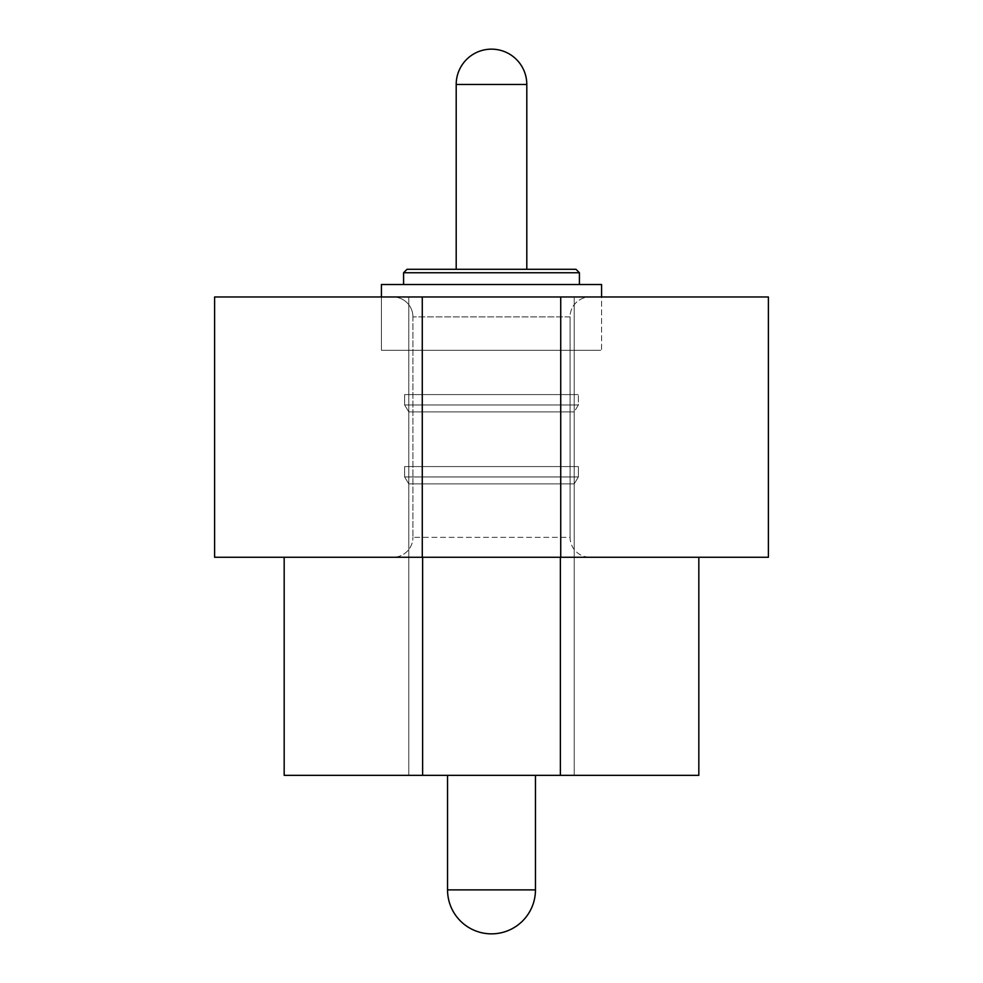 <?xml version="1.0" encoding="UTF-8"?>
<svg xmlns="http://www.w3.org/2000/svg" width="983" height="983" viewBox="0 0 983 983"><rect width="100%" height="100%" fill="white"/><g stroke="black" fill="none" stroke-linecap="round" stroke-linejoin="round"><path stroke-width="0.74" stroke-dasharray="4.92 3.69" d="M408.781 775.329L408.781 296.977L574.219 296.977L408.781 296.977L574.219 296.977L408.781 296.977L574.219 296.977L408.781 296.977L574.219 296.977L408.781 296.977L574.219 296.977L408.781 296.977L574.219 296.977L408.781 296.977L408.781 775.329L574.219 775.329L574.219 296.977L574.219 775.329L574.219 296.977L574.219 775.329L574.219 296.977L574.219 775.329L408.781 775.329L574.219 775.329L408.781 775.329L408.781 296.977L408.781 775.329L574.219 775.329L408.781 775.329L574.219 775.329L408.781 775.329L408.781 296.977L408.781 775.329L574.219 775.329L408.781 775.329L574.219 775.329L408.781 775.329L574.219 775.329L408.781 775.329L574.219 775.329L408.781 775.329L574.219 775.329L408.781 775.329L574.219 775.329L408.781 775.329L574.219 775.329L408.781 775.329L574.219 775.329L408.781 775.329L408.781 483.882L574.219 483.882L408.781 483.882L574.219 483.882L408.781 483.882L574.219 483.882L408.781 483.882L574.219 483.882L408.781 483.882L574.219 483.882L408.781 483.882L574.219 483.882L408.781 483.882L404.627 476.964L578.373 476.964L404.627 476.964L578.373 476.964L404.627 476.964L578.373 476.964L404.627 476.964L578.373 476.964L404.627 476.964L578.373 476.964L404.627 476.964L578.373 476.964L404.627 476.964L404.627 466.581L578.373 466.581L404.627 466.581L578.373 466.581L404.627 466.581L578.373 466.581L404.627 466.581L578.373 466.581L404.627 466.581L578.373 466.581L404.627 466.581L578.373 466.581L404.627 466.581L404.627 476.964L408.781 483.882L408.781 775.329L408.781 483.882L404.627 476.964L404.627 466.581L404.627 476.964L408.781 483.882L408.781 775.329L408.781 483.882L404.627 476.964L404.627 466.581L404.627 476.964L408.781 483.882L408.781 775.329M393.028 557.263L589.972 557.263A19.906 19.906 0 0 1 570.066 537.357L412.934 537.357L570.066 537.357A19.906 19.906 0 0 0 589.972 557.263L393.028 557.263A19.906 19.906 0 0 0 412.934 537.357A19.906 19.906 0 0 1 393.028 557.263L589.972 557.263L393.028 557.263M412.934 316.882A19.906 19.906 0 0 0 393.028 296.977L589.972 296.977L393.028 296.977A19.906 19.906 0 0 1 412.934 316.882L412.934 537.357L412.934 316.882L570.066 316.882A19.906 19.906 0 0 1 589.972 296.977A19.906 19.906 0 0 0 570.066 316.882L570.066 537.357L570.066 316.882L412.934 316.882M422.272 557.263L422.272 296.977L214.601 296.977L214.601 557.263L768.399 557.263L768.399 296.977L560.728 296.977L560.728 557.263M422.272 296.977L560.728 296.977M284.173 557.263L422.616 557.263L284.173 557.263L284.173 775.329L698.827 775.329L698.827 557.263L422.616 557.263L698.827 557.263M409.616 269.281L575.952 269.281L409.616 269.281M576.738 272.746L403.583 272.746L576.738 272.746M534.125 775.329L447.548 775.329L534.125 775.329M571.713 411.889L408.781 411.889L571.713 411.889M571.713 466.581L408.781 466.581L571.713 466.581M575.731 404.971L404.627 404.971L575.731 404.971M575.731 394.588L404.627 394.588L575.731 394.588M571.713 350.28L408.781 350.28L571.713 350.28M571.713 394.588L408.781 394.588L571.713 394.588M598.217 284.517L381.429 284.517L598.217 284.517M598.217 350.28L381.429 350.28L598.217 350.28M576.738 284.517L403.583 284.517L576.738 284.517M525.733 269.281L456.198 269.281L525.733 269.281M409.346 269.281L575.952 269.281L409.346 269.281M577.021 272.746L403.583 272.746L577.021 272.746M534.26 775.329L447.548 775.329L534.26 775.329M571.971 411.889L408.781 411.889L571.971 411.889M571.971 466.581L408.781 466.581L571.971 466.581M576.001 404.971L404.627 404.971L576.001 404.971M576.001 394.588L404.627 394.588L576.001 394.588M571.971 350.28L408.781 350.28L571.971 350.28M571.971 394.588L408.781 394.588L571.971 394.588M598.561 284.517L381.429 284.517L598.561 284.517M598.561 350.28L381.429 350.28L598.561 350.28M577.021 284.517L403.583 284.517L577.021 284.517M525.844 269.281L456.198 269.281L525.844 269.281M407.724 269.281L575.952 269.281L407.724 269.281M578.717 272.746L403.583 272.746L578.717 272.746M535.108 775.329L447.548 775.329L535.108 775.329M573.556 411.889L408.781 411.889L573.556 411.889M573.556 466.581L408.781 466.581L573.556 466.581M577.685 404.971L404.627 404.971L577.685 404.971M577.685 394.588L404.627 394.588L577.685 394.588M573.556 350.28L408.781 350.28L573.556 350.28M573.556 394.588L408.781 394.588L573.556 394.588M600.687 284.517L381.429 284.517L600.687 284.517M600.687 350.28L381.429 350.28L600.687 350.28M578.717 284.517L403.583 284.517L578.717 284.517M526.519 269.281L456.198 269.281L526.519 269.281M498.811 269.281L407.048 269.281L498.811 269.281M483.882 272.746L579.417 272.746L483.882 272.746M487.691 775.329L535.452 775.329L487.691 775.329M484.336 411.889L574.219 411.889L484.336 411.889M484.336 466.581L574.219 466.581L484.336 466.581M483.968 404.971L578.373 404.971L483.968 404.971M483.968 394.588L578.373 394.588L483.968 394.588M484.336 350.28L574.219 350.28L484.336 350.28M484.336 394.588L574.219 394.588L484.336 394.588M481.965 284.517L601.571 284.517L481.965 284.517M481.965 350.28L601.571 350.28L481.965 350.28M483.882 284.517L579.417 284.517L483.882 284.517M488.44 269.281L526.802 269.281L488.44 269.281M444.992 269.281L575.952 269.281L444.992 269.281M539.925 272.746L403.583 272.746L539.925 272.746M515.706 775.329L447.548 775.329L515.706 775.329M537.062 411.889L408.781 411.889L537.062 411.889M537.062 466.581L408.781 466.581L537.062 466.581M539.348 404.971L404.627 404.971L539.348 404.971M539.348 394.588L404.627 394.588L539.348 394.588M537.062 350.28L408.781 350.28L537.062 350.28M537.062 394.588L408.781 394.588L537.062 394.588M552.114 284.517L381.429 284.517L552.114 284.517M552.114 350.28L381.429 350.28L552.114 350.28M539.925 284.517L403.583 284.517L539.925 284.517M510.939 269.281L456.198 269.281L510.939 269.281M579.417 272.746L575.952 269.281L579.417 272.746L575.952 269.281L579.417 272.746L575.952 269.281L407.048 269.281L403.583 272.746L579.417 272.746L579.417 284.517L403.583 284.517L579.417 284.517L579.417 272.746L579.417 284.517M526.065 775.329L447.548 775.329L526.065 775.329M556.538 411.889L408.781 411.889L556.538 411.889M556.538 466.581L408.781 466.581L556.538 466.581M559.806 404.971L404.627 404.971L559.806 404.971M559.806 394.588L404.627 394.588L559.806 394.588M556.538 350.28L408.781 350.28L556.538 350.28M556.538 394.588L408.781 394.588L556.538 394.588M381.429 296.977L381.429 350.28L381.429 284.517L381.429 350.28L381.429 284.517L381.429 350.28L381.429 284.517L601.571 284.517L601.571 350.28L381.429 350.28L601.571 350.28L601.571 296.977M519.257 269.281L456.198 269.281L519.257 269.281M422.616 775.329L422.616 557.263M560.384 775.329L560.384 557.263M502.264 889.898L447.548 889.898L502.264 889.898M500.138 84.452L456.198 84.452L500.138 84.452M501.699 889.898L447.548 889.898L501.699 889.898M499.696 84.452L456.198 84.452L499.696 84.452M497.054 889.898L447.548 889.898L497.054 889.898M495.96 84.452L456.198 84.452L495.96 84.452M535.293 889.898L447.548 889.898L535.293 889.898M526.667 84.452L456.198 84.452L526.667 84.452M528.19 889.898L447.548 889.898L528.19 889.898M520.965 84.452L456.198 84.452L520.965 84.452M456.935 889.898L447.548 889.898A43.952 43.952 0 0 0 491.5 933.85A43.952 43.952 0 0 0 535.452 889.898L456.935 889.898M456.198 84.452A35.302 35.302 0 0 1 491.5 49.15A35.302 35.302 0 0 0 456.198 84.452A35.302 35.302 0 0 1 491.5 49.15A35.302 35.302 0 0 1 526.802 84.452L526.802 269.281L526.802 84.452A35.302 35.302 0 0 0 491.5 49.15A35.302 35.302 0 0 1 526.802 84.452L526.802 269.281L526.802 84.452A35.302 35.302 0 0 0 491.5 49.15A35.302 35.302 0 0 0 456.198 84.452L526.802 84.452A35.302 35.302 0 0 0 491.5 49.15A35.302 35.302 0 0 0 456.198 84.452L456.198 269.281M535.452 775.329L535.452 889.898A43.952 43.952 0 0 1 491.5 933.85A43.952 43.952 0 0 0 535.452 889.898L535.452 775.329L535.452 889.898A43.952 43.952 0 0 1 491.5 933.85A43.952 43.952 0 0 0 535.452 889.898L535.452 775.329L535.452 889.898M574.219 483.882L574.219 775.329L574.219 483.882L578.373 476.964L578.373 466.581L578.373 476.964L574.219 483.882L574.219 775.329L574.219 483.882L578.373 476.964L578.373 466.581L578.373 476.964L574.219 483.882L574.219 775.329L574.219 483.882L578.373 476.964L578.373 466.581L578.373 476.964L574.219 483.882M574.219 411.889L574.219 466.581L574.219 411.889L578.373 404.971L578.373 394.588L578.373 404.971L574.219 411.889L574.219 466.581L574.219 411.889L578.373 404.971L578.373 394.588L578.373 404.971L574.219 411.889L574.219 466.581L574.219 411.889L578.373 404.971L578.373 394.588L578.373 404.971L574.219 411.889M574.219 350.28L574.219 394.588L574.219 350.28M403.583 272.746L407.048 269.281L403.583 272.746L407.048 269.281L403.583 272.746L403.583 284.517M408.781 350.28L408.781 394.588L408.781 350.28M404.627 394.588L404.627 404.971L408.781 411.889L408.781 466.581L408.781 411.889L404.627 404.971L404.627 394.588L404.627 404.971L408.781 411.889L408.781 466.581L408.781 411.889L404.627 404.971L404.627 394.588L404.627 404.971L408.781 411.889L408.781 466.581L408.781 411.889L404.627 404.971L404.627 394.588M447.548 775.329L447.548 889.898A43.952 43.952 0 0 0 491.5 933.85A43.952 43.952 0 0 1 447.548 889.898A43.952 43.952 0 0 0 491.5 933.85A43.952 43.952 0 0 1 447.548 889.898L447.548 775.329L447.548 889.898M526.802 84.452L526.802 269.281"/><path stroke-width="1.47" d="M768.399 296.977L768.399 557.263L560.728 557.263L560.728 296.977L768.399 296.977M422.272 296.977L422.272 557.263L214.601 557.263L214.601 296.977L560.728 296.977M422.272 557.263L560.728 557.263M284.173 557.263L284.173 775.329L698.827 775.329L698.827 557.263M403.583 272.746L407.048 269.281L575.952 269.281L579.417 272.746L403.583 272.746L403.583 284.517M601.571 296.977L601.571 284.517L381.429 284.517L381.429 296.977M560.384 775.329L560.384 557.263M422.616 775.329L422.616 557.263M447.548 775.329L447.548 889.898L535.452 889.898L535.452 775.329M526.802 269.281L526.802 84.452L456.198 84.452L456.198 269.281M447.548 889.898A43.952 43.952 0 0 0 491.5 933.85A43.952 43.952 0 0 0 535.452 889.898M526.802 84.452A35.302 35.302 0 0 0 491.5 49.15A35.302 35.302 0 0 0 456.198 84.452M579.417 272.746L579.417 284.517"/></g></svg>
